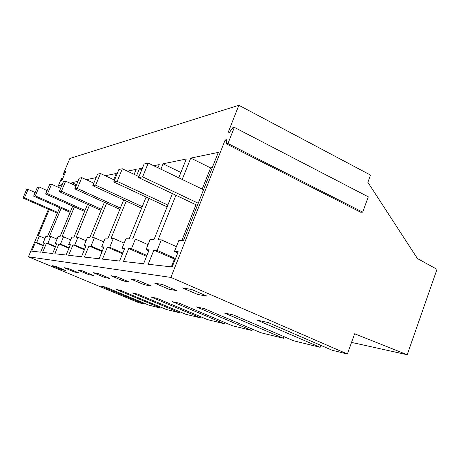 <?xml version="1.0" encoding="UTF-8"?>
<svg xmlns="http://www.w3.org/2000/svg" width="460" height="460" viewBox="0 0 460 460"><rect width="100%" height="100%" fill="white"/><g stroke="black" fill="none" stroke-linecap="round" stroke-linejoin="round"><path stroke-width="0.69" d="M35.184 192.55L28.071 189.382L26.548 189.715L23 198.036L57.322 213.158M28.071 189.382L24.495 197.771L57.644 212.388M24.495 197.771L23 198.036M47.11 190.561L39.106 186.967L37.392 187.341L33.655 196.15L70.144 212.33M39.106 186.967L35.334 195.851L70.507 211.468M35.334 195.851L33.655 196.15M351.538 342.412L407.215 354.723L437 269.313L417.438 258.549L367.868 182.292L370.507 175.082L238.872 105.277L69.857 158.47L63.083 174.547L64.222 175.07M48.461 209.254L28.439 256.795L138.753 302.703L144.244 304.048L144.52 303.353M63.083 174.547L65.182 171.683L65.705 171.545L61.807 180.803L61.289 180.918L61.824 178.428L61.404 178.526L57.805 187.082M28.439 256.795L170.913 277.414L347.375 354.004L354.637 333.782L407.215 354.723M238.872 105.277L227.878 133.118L229.16 132.796L232.731 127.794L234.347 127.374L227.982 143.526L226.389 143.882L226.423 139.725L225.153 140.024L170.913 277.414M146.119 197.058L129.197 238.849L125.931 238.751L122.141 248.089L124.781 248.262L119.6 261.05L102.465 259.124L107.358 247.129L109.721 247.284L113.361 238.361L111.05 238.286L126.23 201.077M142.445 168.061L139.455 168.682L136.654 175.542M157.97 167.779L159.258 164.594L153.72 165.732M172.419 193.597L153.991 239.625L150.138 239.505L146.067 249.648L149.178 249.849L143.612 263.747L123.481 261.487L128.725 248.521L131.485 248.699L135.384 239.045L132.681 238.958L149.063 198.433M178.75 177.796L186.265 159.016L163.058 163.806L160.885 169.188M182.206 179.458L190.745 158.09L218.316 152.398L183.482 240.545L178.871 240.402L174.478 251.493L178.204 251.741L172.184 266.961L148.201 264.264L153.841 250.154L157.113 250.367L161.31 239.855L158.108 239.752L175.898 195.241M59.622 207.667L47.61 236.308L45.937 236.256L43.125 242.949L44.476 243.041L40.647 252.172L31.734 251.166L35.408 242.449L36.656 242.529L39.382 236.049L38.157 236.014L49.277 209.611M62.18 184.632L59.564 185.173L58.61 187.444M72.737 206.132L59.984 236.693L58.098 236.636L55.137 243.731L56.655 243.834L52.618 253.517L42.619 252.39L46.483 243.173L47.886 243.259L50.755 236.405L49.387 236.365L61.134 208.334M77.93 181.384L71.904 182.626L71.415 183.793M123.705 199.916L108.065 238.194L105.259 238.107L101.718 246.761L103.977 246.911L99.141 258.75L84.381 257.088L88.97 245.933L91.011 246.065L94.426 237.768L92.42 237.705L106.57 203.314M134.148 174.352L136.189 169.355L127.42 171.166M104.374 202.32L89.832 237.624L87.4 237.55L84.071 245.617L86.037 245.743L81.501 256.766L68.643 255.317L72.968 244.892L74.75 245.007L77.964 237.256L76.21 237.199L89.459 205.229M113.689 179.705L116.253 173.472L105.219 175.749M87.538 204.367L73.951 237.13L71.817 237.061L68.684 244.617L70.403 244.726L66.125 255.035L54.838 253.765L58.92 243.978L60.49 244.082L63.526 236.802L61.979 236.756L74.434 206.885M96.105 177.629L86.233 179.67M144.244 304.048L101.482 286.241L105.65 287.143L149 305.221L160.994 308.171L116.156 289.432L120.807 290.444L166.302 309.476L179.71 312.771L132.589 293.008L137.827 294.153L185.667 314.237L200.773 317.952L151.127 297.045L157.061 298.339L207.506 319.608L224.641 323.823L172.195 301.634L178.98 303.111L232.311 325.709L251.925 330.533L196.357 306.895L204.183 308.597L260.739 332.701L283.406 338.272L224.342 312.984L233.473 314.973L293.647 340.791L320.131 347.306L257.146 320.125L267.933 322.477L332.178 350.267L347.375 354.004M131.163 279.157L144.279 284.74L151.121 285.982L137.747 280.284L131.163 279.157M61.95 269.767L52.072 265.656L55.516 266.242L65.544 270.423L61.95 269.767L62.249 269.048M104.891 277.575L93.294 272.694L98.245 273.539L110.049 278.513L104.891 277.575L105.323 276.523M77.861 270.06L88.826 274.654L93.363 275.483L82.213 270.802L77.861 270.06M74.612 272.073L64.216 267.726L68.08 268.387L78.631 272.803L74.612 272.073L74.945 271.262M123.211 280.911L110.894 275.701L116.575 276.667L129.116 281.986L123.211 280.911L123.7 279.686M168.774 289.196L154.744 283.188L162.46 284.504L176.784 290.651L168.774 289.196L169.441 287.5M197.599 294.434L182.522 287.931L191.693 289.495L207.109 296.165L197.599 294.434L198.392 292.393M61.824 178.428L62.646 178.808M63.497 174.443L64.325 174.823M65.182 171.683L65.573 171.862M43.125 242.949L44.304 243.455M35.408 242.449L43.32 245.801M36.656 242.529L43.476 245.421M39.382 236.049L45.011 238.458M59.564 185.173L61.571 186.081M46.483 243.173L55.355 246.945M47.886 243.259L55.533 246.52M50.755 236.405L57.063 239.114M71.904 182.626L76.527 184.736M55.137 243.731L56.459 244.3M179.71 312.771L180.061 311.886M160.994 308.171L161.305 307.384M60.616 188.353L51.532 184.247L49.599 184.673L45.643 194.028L84.605 211.433M51.532 184.247L47.541 193.689L85.014 210.45M47.541 193.689L45.643 194.028M76.038 185.903L65.642 181.159L63.44 181.642L59.242 191.619L101.027 210.444M65.642 181.159L61.41 191.239L101.493 209.317M61.41 191.239L59.242 191.619M93.811 183.166L81.799 177.623L79.27 178.181L74.796 188.87L119.847 209.352M81.799 177.623L77.286 188.427L120.376 208.052M77.286 188.427L74.796 188.87M101.718 246.761L103.69 247.618M88.97 245.933L102.062 251.597M91.011 246.065L102.327 250.959M94.426 237.768L103.73 241.833M84.071 245.617L85.784 246.353M72.968 244.892L84.37 249.791M74.75 245.007L84.6 249.239M77.964 237.256L86.072 240.77M68.684 244.617L70.184 245.26M58.92 243.978L68.937 248.262M60.49 244.082L69.138 247.779M63.526 236.802L70.65 239.878M251.925 330.533L252.442 329.164M224.641 323.823L225.089 322.65M200.773 317.952L201.169 316.934M88.826 274.654L89.2 273.734M114.517 180.09L100.481 173.535L97.537 174.179L92.765 185.69L141.623 208.156M100.481 173.535L95.651 185.179L142.238 206.638M95.651 185.179L92.765 185.69M138.954 176.629L122.331 168.757L118.87 169.51L113.741 181.976L167.118 206.839M122.331 168.757L117.139 181.372L167.837 205.039M117.139 181.372L113.741 181.976M203.556 189.75L148.229 163.087L144.106 163.99L138.563 177.583L197.369 205.401M148.229 163.087L142.623 176.864L198.225 203.239M142.623 176.864L138.563 177.583M225.153 140.024L226.418 140.668M226.389 143.882L360.68 212.215L362.693 212.146L368.287 196.834L234.347 127.374M227.982 143.526L362.693 212.146M174.478 251.493L177.727 252.948M153.841 250.154L175.208 259.313M171.333 266.869L174.346 259.239M157.113 250.367L175.519 258.531M161.31 239.855L176.404 246.635M190.745 158.09L210.588 167.888L202.199 189.094M196.006 204.757L181.878 240.494M212.313 167.595L210.588 167.888M146.067 249.648L148.781 250.844M128.725 248.521L146.573 256.352M131.485 248.699L146.924 255.478M135.384 239.045L148.062 244.68M163.058 163.806L180.889 172.448M122.141 248.089L124.441 249.096M107.358 247.129L122.561 253.747M109.721 247.284L122.86 253.006M113.361 238.361L124.16 243.116M139.455 168.682L141.749 169.774M320.131 347.306L320.839 345.362M283.406 338.272L284.004 336.657M144.279 284.74L144.848 283.314"/></g></svg>
